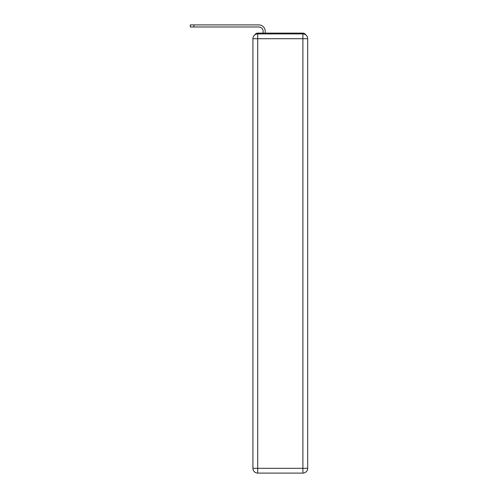 <?xml version="1.0" encoding="UTF-8"?>
<svg xmlns="http://www.w3.org/2000/svg" width="498" height="498" viewBox="0 0 498 498"><rect width="100%" height="100%" fill="white"/><g stroke="black" fill="none" stroke-linecap="round" stroke-linejoin="round"><path stroke-width="0.75" d="M305.735 34.854A3.193 3.193 0 0 0 302.896 33.123L257.703 33.123A3.193 3.193 0 0 0 254.864 34.854M257.703 33.123L263.131 33.123L263.131 31.287A4.314 4.314 0 0 0 258.823 26.979L190.311 26.979L190.311 24.9L258.823 24.9A6.387 6.387 0 0 1 265.21 31.287L265.21 33.123L267.843 33.123M292.756 33.123L302.896 33.123M257.703 33.92L302.896 33.92A4.793 4.793 0 0 1 307.689 38.713L307.689 468.307A4.793 4.793 0 0 1 302.896 473.1L257.703 473.1L257.703 468.307L302.896 468.307L302.896 38.713L257.703 38.713L257.703 468.307L252.916 468.307L252.916 38.713L257.703 38.713L257.703 33.92A4.793 4.793 0 0 0 252.916 38.713A4.793 4.793 0 0 1 257.703 33.92M252.916 468.307A4.793 4.793 0 0 0 257.703 473.1A4.793 4.793 0 0 1 252.916 468.307M263.131 31.287A4.314 4.314 0 0 0 258.823 26.979A4.314 4.314 0 0 1 263.131 31.287A4.314 4.314 0 0 0 258.823 26.979A4.314 4.314 0 0 1 263.131 31.287A4.314 4.314 0 0 0 258.823 26.979A4.314 4.314 0 0 1 263.131 31.287A4.314 4.314 0 0 0 258.823 26.979A4.314 4.314 0 0 1 263.131 31.287A4.314 4.314 0 0 0 258.823 26.979A4.314 4.314 0 0 1 263.131 31.287A4.314 4.314 0 0 0 258.823 26.979A4.314 4.314 0 0 1 263.131 31.287A4.314 4.314 0 0 0 258.823 26.979A4.314 4.314 0 0 1 263.131 31.287A4.314 4.314 0 0 0 258.823 26.979A4.314 4.314 0 0 1 263.131 31.287M193.903 24.9L258.823 24.9L193.903 24.9L258.823 24.9L193.903 24.9L258.823 24.9L193.903 24.9L258.823 24.9L193.903 24.9L258.823 24.9L193.903 24.9L258.823 24.9L193.903 24.9L258.823 24.9L193.903 24.9L258.823 24.9L193.903 24.9L193.903 26.979M302.896 473.1A4.793 4.793 0 0 0 307.689 468.307L302.896 468.307L302.896 473.1M307.689 38.713A4.793 4.793 0 0 0 302.896 33.92L302.896 38.713L307.689 38.713"/></g></svg>
